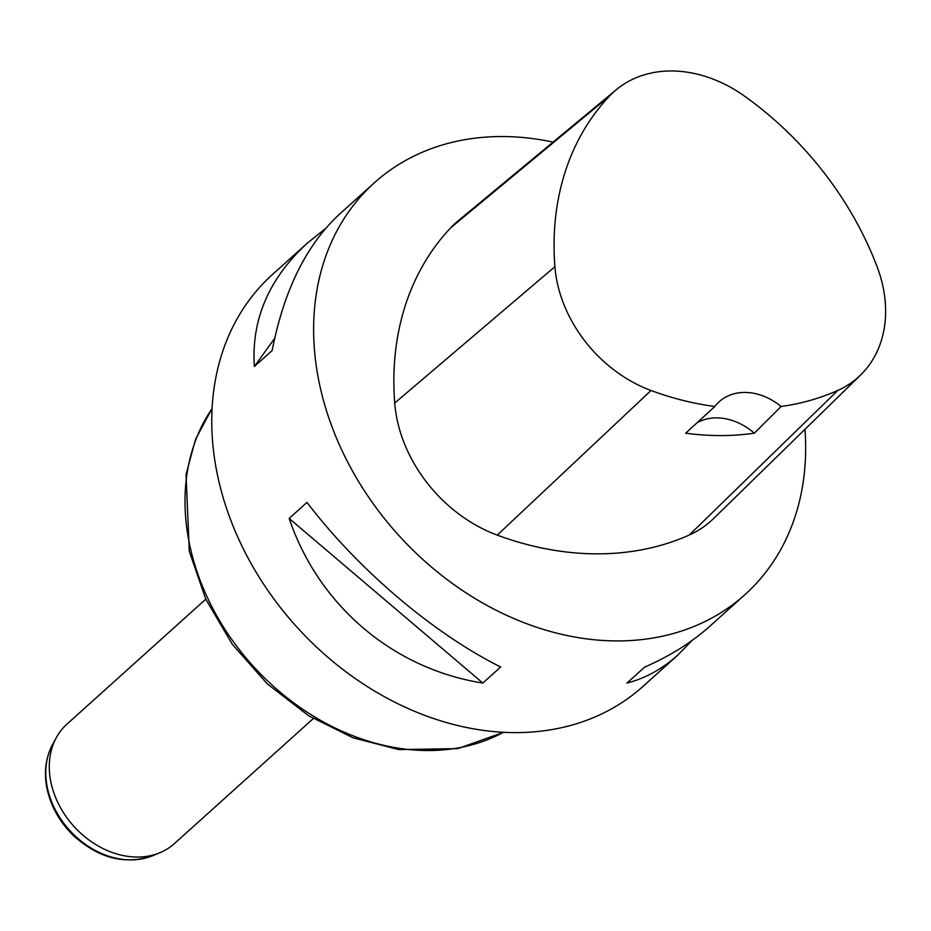 <?xml version="1.0" encoding="UTF-8"?>
<svg xmlns="http://www.w3.org/2000/svg" width="931" height="931" viewBox="0 0 931 931"><rect width="100%" height="100%" fill="white"/><g stroke="black" fill="none" stroke-linecap="round" stroke-linejoin="round"><path stroke-width="1.4" d="M691.942 640.575L677.896 655.005L643.112 686.31A277.019 217.691 -132 0 1 399.213 704.383A277.019 217.691 -132 0 1 218.634 480.315A277.019 217.691 -132 0 1 272.446 274.529L307.23 243.224L325.478 228.584M804.954 429.331A277.019 217.691 -132 0 1 744.975 594.618A277.019 217.691 -132 0 1 501.076 612.691A277.019 217.691 -132 0 1 320.497 388.623A277.019 217.691 -132 0 1 374.309 182.848A277.019 217.691 -132 0 1 553.084 142.117M289.157 518.451L306.974 502.414C358.4 569.784 432.903 633.092 500.669 667.003L482.852 683.051C393.138 668.9 318.635 605.581 289.157 518.451L482.852 683.051M374.309 182.848L339.524 214.153C306.392 244.795 283.943 290.239 272.178 350.498L254.361 366.535C251.242 319.67 268.873 278.567 307.23 243.224M677.896 655.005C662.302 668.97 645.311 678.35 626.9 683.121L644.729 667.073C670.18 655.959 692.001 642.239 710.19 625.935L744.975 594.618M860.605 374.995L713.553 518.59A132.97 104.493 -132 0 1 689.277 535.034A310.256 243.817 -132 0 1 497.27 535.127A132.97 104.493 -132 0 1 394.721 403.03A310.256 243.817 -132 0 1 450.732 227.769A132.97 104.493 -132 0 1 458.017 220.938L616.229 89.748A124.614 97.93 -132 0 1 744.788 96.312A301.912 237.254 -132 0 1 877.118 266.766A124.614 97.93 -132 0 1 860.605 374.995A124.614 97.93 -132 0 1 837.853 390.403A301.912 237.254 -132 0 1 781.109 406.498L754.331 433.194A55.406 43.536 48 0 0 697.04 422.779M754.331 433.194A303.448 238.476 48 0 1 685.682 433.183L714.857 406.486A301.912 237.254 -132 0 1 651.013 390.496A124.614 97.93 -132 0 1 554.911 266.685A301.912 237.254 -132 0 1 609.409 96.149A124.614 97.93 -132 0 1 616.229 89.748M714.857 406.486A55.406 43.536 -132 0 1 719.256 401.692A55.406 43.536 -132 0 1 781.109 406.498M254.361 366.535L274.692 338.29M205.786 599.168L66.881 724.202A80.334 63.133 48 0 0 56.209 737.829A80.334 63.133 48 0 0 73.7 826.146A80.334 63.133 48 0 0 159.701 852.808A80.334 63.133 48 0 0 174.376 843.626L313.27 718.592M554.911 266.685L394.721 403.03M609.409 96.149L450.732 227.769M837.853 390.403L689.277 535.034M651.013 390.496L497.27 535.127M212.082 408.616A221.613 174.155 48 0 0 190.518 548.708A221.613 174.155 48 0 0 503.438 732.29M56.209 737.829L52.462 744.753A77.587 60.969 48 0 0 69.371 830.056A77.587 60.969 48 0 0 152.428 855.798L159.701 852.808M503.659 732.301L457.808 748.617L398.724 749.595L352.942 737.759L308.778 715.846L267.267 683.866L232.273 644.229L205.774 599.157L189.272 551.187L186.037 474.473L195.51 439.432L212.093 408.406M52.462 744.753C45.852 757.392 43.92 771.485 46.69 787.044C50.321 805.536 59.316 821.794 73.665 835.794C98.907 858.417 125.161 865.085 152.428 855.798"/></g></svg>
